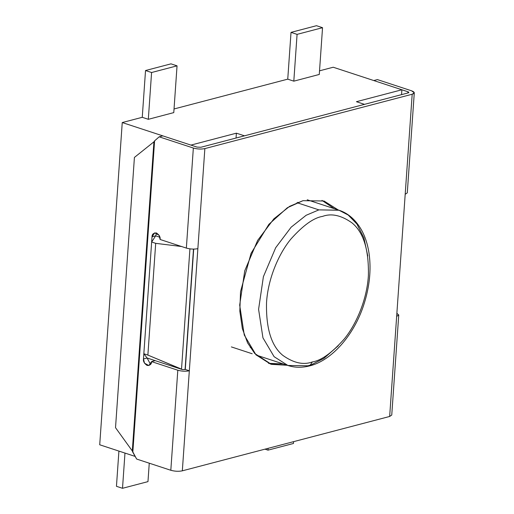 <?xml version="1.0" encoding="UTF-8"?>
<svg xmlns="http://www.w3.org/2000/svg" width="514" height="514" viewBox="0 0 514 514"><rect width="100%" height="100%" fill="white"/><g stroke="black" fill="none" stroke-linecap="round" stroke-linejoin="round"><path stroke-width="0.77" d="M147.878 355.078L181.519 369.123L189.929 248.866L181.519 369.123L182.393 369.579L185.072 369.515L193.489 249.11L185.284 369.457L182.393 369.579L147.107 357.995L143.836 353.754L147.878 355.078L155.691 243.34L147.878 355.078L143.836 353.754L151.649 242.01L143.836 353.754L147.107 357.995L182.393 369.579L147.878 355.078M181.558 246.514L155.691 243.34L151.649 242.01L155.652 235.862L159.893 237.256L155.652 235.862L151.649 242.01L155.691 243.34L181.558 246.514M297.908 202.317L298.685 203.248M251.41 347.226L250.234 347.522M190.925 145.096L122.248 122.55L99.716 444.783L135.163 456.419L99.716 444.783L122.248 122.55L190.925 145.096L236.389 133.177L236.048 138.035L236.389 133.177L190.925 145.096M364.503 104.355L244.471 135.825L236.389 133.177L244.471 135.825L364.503 104.355L356.42 101.701L364.503 104.355M401.55 94.64L401.89 89.777L356.42 101.701L401.89 89.777L333.213 67.231L319.528 70.823L333.213 67.231L401.89 89.777L401.55 94.64M319.271 74.453L293.828 81.161L287.731 79.156L174.034 108.968L287.731 79.156L293.828 81.161L319.271 74.453M173.777 112.605L148.34 119.312L142.237 117.308L122.248 122.55L142.237 117.308L148.34 119.312L173.777 112.605M149.259 463.198L147.974 481.624L122.512 488.3L124.973 453.072L122.512 488.3L116.453 486.308L122.512 488.3L147.974 481.624L149.259 463.198M118.914 451.086L116.453 486.308L118.914 451.086M293.468 443.473L268.006 450.148L264.986 449.159L268.006 450.148L268.135 448.33L268.006 450.148L293.468 443.473L293.597 441.654L293.468 443.473M170.989 63.852L145.526 70.527L151.585 72.519L177.047 65.843L170.989 63.852L177.047 65.843L173.777 112.643L177.047 65.843L151.585 72.519L148.315 119.306L151.585 72.519L145.526 70.527L142.256 117.314L145.526 70.527L170.989 63.852M293.809 81.154L297.079 34.367L291.02 32.376L287.75 79.162L291.02 32.376L297.079 34.367L322.541 27.692L319.271 74.491L322.541 27.692L316.483 25.7L322.541 27.692L297.079 34.367L293.809 81.154M316.483 25.7L291.02 32.376L316.483 25.7M338.296 345.723L323.936 358.354L311.356 364.76L307.963 365.795L287.924 365.48L274.103 356.684L262.943 337.833L258.587 309.325L263.399 276.686L275.69 247.709L291.162 227.169L306.138 215.282L318.866 209.879L296.976 202.689L318.866 209.879L339.086 210.252M312.371 361.927C321.154 360.577 331.678 353.054 343.943 339.362C355.656 325.33 366.855 300.459 368.377 275.812C368.988 249.958 363.559 232.341 352.084 222.941C341.309 215.289 331.466 213.111 322.548 216.4C313.765 217.75 303.241 225.273 290.975 238.965C279.256 252.997 268.057 277.868 266.535 302.515C265.924 328.369 271.36 345.993 282.835 355.386C293.603 363.038 303.453 365.216 312.371 361.927C303.453 365.216 293.603 363.038 282.835 355.386C271.36 345.993 265.924 328.369 266.535 302.515C268.057 277.868 279.256 252.997 290.975 238.965C303.241 225.273 313.765 217.75 322.548 216.4C331.466 213.111 341.309 215.289 352.084 222.941C363.559 232.341 368.988 249.958 368.377 275.812C366.855 300.459 355.656 325.33 343.943 339.362C331.678 353.054 321.154 360.577 312.371 361.927L309.711 365.872L307.963 365.795L309.711 365.872L312.371 361.927M367.767 255.972L363.88 237.815L356.941 224.072L348.229 215.045L338.912 210.194L318.866 209.879L306.138 215.282L291.162 227.169L275.69 247.709L263.399 276.686L258.587 309.325L262.943 337.833L274.103 356.684L287.924 365.48C294.689 367.716 301.949 367.844 309.711 365.872C331.389 360.693 354.101 335.359 363.957 304.249C369.566 286.741 371.288 269.953 369.123 253.884C367.857 245.069 365.435 237.32 361.856 230.632C356.009 220.088 348.357 213.271 338.912 210.194L307.211 199.785M193.701 249.11L185.284 369.457L189.325 370.78L197.864 248.647L182.329 470.83C178.654 471.569 174.811 471.383 170.815 470.271L136.647 459.053L132.304 450.951L115.522 427.68L134.417 157.425L153.917 141.845L134.417 157.425L115.522 427.68L132.304 450.951L153.917 141.845L154.592 140.855L153.917 141.845L132.304 450.951L132.818 452.256L154.592 140.855L159.179 136.82L193.348 148.038C197.344 149.15 201.186 149.336 204.861 148.597L412.189 94.235C415.094 93.246 414.894 92.102 411.585 90.811L377.417 79.593L373.781 80.55L407.949 91.768C409.054 92.199 409.118 92.578 408.148 92.905L200.82 147.274L196.984 147.088L162.816 135.869L159.179 136.82L162.816 135.869L196.984 147.088L200.82 147.274L408.148 92.905L408.848 92.436L407.949 91.768L373.781 80.55L377.417 79.593L411.585 90.811L414.284 92.816L412.189 94.235L204.861 148.597L197.864 248.647C194.189 249.38 190.353 249.194 186.351 248.089L193.348 148.038L159.179 136.82L154.592 140.855L132.818 452.256L136.647 459.053L170.815 470.271C174.811 471.383 178.654 471.569 182.329 470.83L389.657 416.469L182.329 470.83L189.325 370.78L185.284 369.457L193.701 249.11M405.411 191.163L396.654 316.418L412.189 94.235L405.193 194.279L407.287 192.866L414.284 92.816M389.875 413.352L396.872 313.302L398.748 314.998L396.654 316.418L389.657 416.469L391.752 415.049L398.748 314.998M268.494 363.327L283.265 363.951L268.494 363.327M287.307 365.281L271.398 364.342L254.745 353.497L247.594 342.896L242.351 328.594L239.826 311.118L240.526 291.669L251.07 253.325L268.873 224.348L287.358 207.733L302.984 200.678L289.62 206.345L273.891 218.829L257.642 240.398L244.741 270.82L239.685 305.098L244.266 335.025L255.978 354.821L270.493 364.06L287.307 365.281M338.296 209.995L324.026 201.006L302.984 200.678M321.989 200.409L334.254 208.665M407.865 92.983L407.949 91.768L407.865 92.983M181.448 369.27L155.189 360.648L151.553 361.605L177.812 370.221C181.808 371.333 185.65 371.519 189.325 370.78C185.65 371.519 181.808 371.333 177.812 370.221L170.815 470.271L177.812 370.221L151.553 361.605L155.189 360.648L181.448 369.27M155.652 235.862L156.654 233.028L155.652 235.862L152.015 236.813L155.652 235.862M160.092 239.466L159.051 235.206L154.669 232.868L152.015 236.813L143.47 358.952L147.107 357.995L143.47 358.952L144.518 363.212L148.893 365.544L151.553 361.605C151.611 364.137 150.139 365.428 147.152 365.473C144.299 363.507 143.072 361.329 143.47 358.952L152.015 236.813C151.958 234.281 153.423 232.99 156.417 232.945C159.269 234.911 160.496 237.082 160.092 239.466L186.351 248.089L160.092 239.466M150.544 364.432L147.107 357.995L150.544 364.432M197.864 248.647L204.861 148.597C201.186 149.336 197.344 149.15 193.348 148.038L186.351 248.089C190.353 249.194 194.189 249.38 197.864 248.647M231.371 346.911L252.181 353.748M256.223 355.071L287.924 365.48"/></g></svg>

